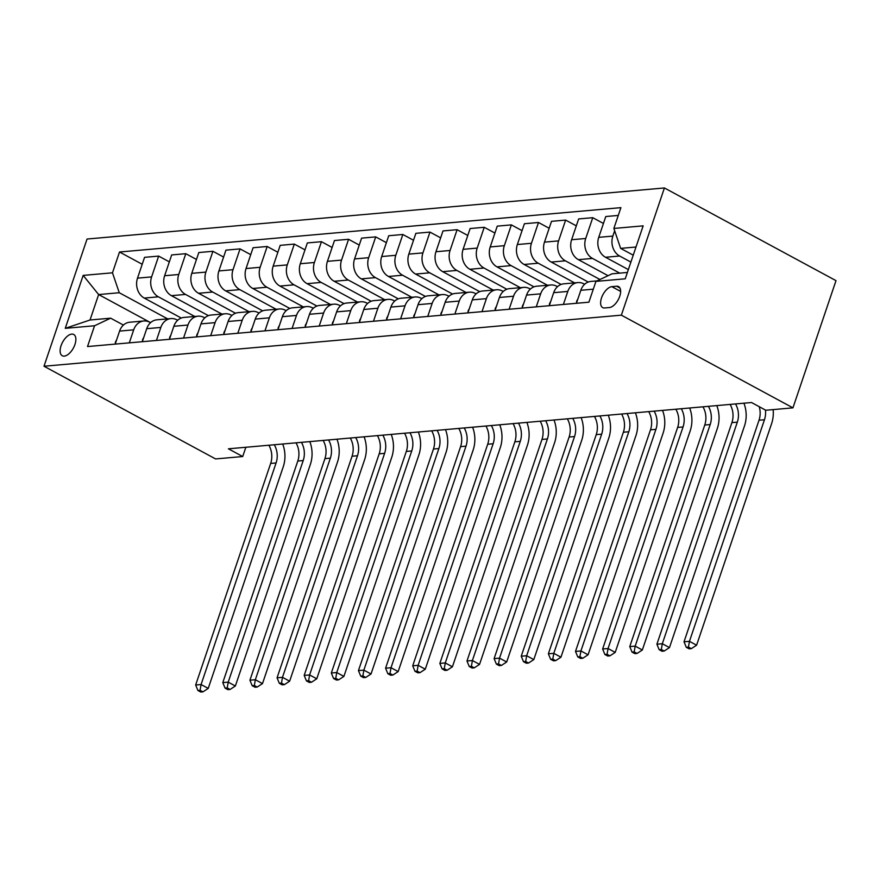 <?xml version="1.0" encoding="UTF-8"?>
<svg xmlns="http://www.w3.org/2000/svg" width="880" height="880" viewBox="0 0 880 880"><rect width="100%" height="100%" fill="white"/><g stroke="black" fill="none" stroke-linecap="round" stroke-linejoin="round"><path stroke-width="1.32" d="M64.273 356.114A12.078 6.138 -61.6 0 0 74.25 346.28A12.078 6.138 -61.6 0 0 73.733 334.488A12.078 6.138 -61.6 0 0 71.72 334.114A12.078 6.138 -61.6 0 0 61.743 343.948A12.078 6.138 -61.6 0 0 62.26 355.74A12.078 6.138 -61.6 0 0 64.273 356.114M664.411 187.957L87.054 239.03L44 366.245L621.357 315.161L664.411 187.957L836 280.643L792.946 407.847L621.357 315.161M792.946 407.847L765.809 410.256L751.509 402.523L228.415 448.811L242.715 456.533L245.85 447.26M616.616 286.231L611.842 286.66A11.704 5.951 -61.6 0 0 602.184 296.186A11.704 5.951 -61.6 0 0 602.679 307.604A11.704 5.951 -61.6 0 0 604.626 307.967L609.411 307.549A11.704 5.951 -61.6 0 0 619.069 298.023A11.704 5.951 -61.6 0 0 618.574 286.594A11.704 5.951 -61.6 0 0 616.616 286.231L619.949 288.035M635.998 247.016L620.642 248.38L613.866 228.448L620.906 207.647L119.515 252.01L142.208 264.264M613.866 228.448L643.159 225.852L625.24 278.806L595.936 281.391L612.04 273.823L627.385 272.459M150.59 322.63L98.637 294.558L90.024 320.001L110.649 318.175L94.556 325.754L87.516 346.555L588.896 302.192L595.936 281.391M94.556 325.754L65.252 328.339L83.171 275.396L112.475 272.811L119.515 252.01M242.715 456.533L215.589 458.931L44 366.245M110.649 318.175L123.409 325.072M129.294 342.859L133.694 329.835A15.092 12.331 -95.1 0 1 143.803 320.98A15.092 12.331 -95.1 0 1 149.787 322.267L150.546 322.674M156.42 340.461L160.831 327.437A15.092 12.331 -95.1 0 1 170.94 318.582A15.092 12.331 -95.1 0 1 176.924 319.869L177.672 320.276M183.557 338.052L187.957 325.039A15.092 12.331 -95.1 0 1 198.066 316.184A15.092 12.331 -95.1 0 1 204.05 317.471L204.798 317.867M210.683 335.654L215.094 322.641A15.092 12.331 -95.1 0 1 225.192 313.775A15.092 12.331 -95.1 0 1 231.187 315.062L231.935 315.469M237.809 333.256L242.22 320.243A15.092 12.331 -95.1 0 1 252.329 311.377A15.092 12.331 -95.1 0 1 258.313 312.664L259.061 313.071M264.946 330.858L269.357 317.834A15.092 12.331 -95.1 0 1 279.455 308.979A15.092 12.331 -95.1 0 1 285.45 310.266L286.198 310.673M292.072 328.449L296.483 315.436A15.092 12.331 -95.1 0 1 306.592 306.581A15.092 12.331 -95.1 0 1 312.576 307.868L313.324 308.275M319.209 326.051L323.609 313.038A15.092 12.331 -95.1 0 1 333.718 304.183A15.092 12.331 -95.1 0 1 339.713 305.459L340.461 305.866M346.335 323.653L350.746 310.64A15.092 12.331 -95.1 0 1 360.855 301.774A15.092 12.331 -95.1 0 1 366.839 303.061L367.587 303.468M373.472 321.255L377.872 308.231A15.092 12.331 -95.1 0 1 387.981 299.376A15.092 12.331 -95.1 0 1 393.976 300.663L394.724 301.07M400.598 318.857L405.009 305.833A15.092 12.331 -95.1 0 1 415.118 296.978A15.092 12.331 -95.1 0 1 421.102 298.265L421.85 298.672M427.735 316.448L432.135 303.435A15.092 12.331 -95.1 0 1 442.244 294.58A15.092 12.331 -95.1 0 1 448.239 295.867L448.987 296.274M454.861 314.05L459.272 301.037A15.092 12.331 -95.1 0 1 469.381 292.182A15.092 12.331 -95.1 0 1 475.365 293.458L476.113 293.865M481.998 311.652L486.398 298.639A15.092 12.331 -95.1 0 1 496.507 289.773A15.092 12.331 -95.1 0 1 502.502 291.06L503.25 291.467M509.124 309.254L513.535 296.23A15.092 12.331 -95.1 0 1 523.644 287.375A15.092 12.331 -95.1 0 1 529.628 288.662L530.376 289.069M536.261 306.845L540.661 293.832A15.092 12.331 -95.1 0 1 550.77 284.977A15.092 12.331 -95.1 0 1 556.765 286.264L557.513 286.671M563.387 304.447L567.798 291.434A15.092 12.331 -95.1 0 1 577.907 282.579A15.092 12.331 -95.1 0 1 583.891 283.866L584.639 284.262M633.237 255.178L620.642 248.38M630.894 262.097L619.63 256.014A15.092 12.331 -95.1 0 1 612.854 236.082L614.647 230.769M628.353 269.599L605.528 257.268A15.092 12.331 -95.1 0 1 598.741 237.336L605.781 216.535L618.266 215.435M619.751 273.141L592.504 258.423A15.092 12.331 -95.1 0 1 585.717 238.491L592.757 217.69L603.438 223.454M608.058 275.693L578.391 259.666A15.092 12.331 -95.1 0 1 571.615 239.734L578.655 218.933L592.757 217.69M599.962 279.499L565.367 260.821A15.092 12.331 -95.1 0 1 558.591 240.889L565.631 220.088L576.312 225.852M588.236 282.04L551.265 262.064A15.092 12.331 -95.1 0 1 544.478 242.132L551.518 221.331L565.631 220.088M574.607 282.865L538.241 263.219A15.092 12.331 -95.1 0 1 531.454 243.287L538.494 222.486L549.175 228.261M561.11 284.438L524.128 264.473A15.092 12.331 -95.1 0 1 517.352 244.541L524.392 223.74L538.494 222.486M547.481 285.263L511.104 265.617A15.092 12.331 -95.1 0 1 504.328 245.685L511.368 224.884L522.049 230.659M533.973 286.836L497.002 266.871A15.092 12.331 -95.1 0 1 490.215 246.939L497.255 226.138L511.368 224.884M520.344 287.672L483.978 268.015A15.092 12.331 -95.1 0 1 477.191 248.094L484.231 227.293L494.912 233.057M506.847 289.245L469.865 269.269A15.092 12.331 -95.1 0 1 463.089 249.337L470.129 228.536L484.231 227.293M493.218 290.07L456.841 270.424A15.092 12.331 -95.1 0 1 450.065 250.492L457.105 229.691L467.786 235.455M479.71 291.643L442.739 271.667A15.092 12.331 -95.1 0 1 435.952 251.735L442.992 230.934L457.105 229.691M466.081 292.468L429.715 272.822A15.092 12.331 -95.1 0 1 422.928 252.89L429.968 232.089L440.649 237.864M452.584 294.041L415.602 274.065A15.092 12.331 -95.1 0 1 408.826 254.133L415.866 233.332L429.968 232.089M438.955 294.866L402.578 275.22A15.092 12.331 -95.1 0 1 395.802 255.288L402.842 234.487L413.523 240.262M425.447 296.439L388.476 276.474A15.092 12.331 -95.1 0 1 381.689 256.542L388.729 235.741L402.842 234.487M411.818 297.264L375.452 277.618A15.092 12.331 -95.1 0 1 368.665 257.686L375.705 236.885L386.386 242.66M398.321 298.837L361.339 278.872A15.092 12.331 -95.1 0 1 354.563 258.94L361.603 238.139L375.705 236.885M384.692 299.673L348.315 280.027A15.092 12.331 -95.1 0 1 341.539 260.095L348.579 239.294L359.26 245.058M371.184 301.246L334.213 281.27A15.092 12.331 -95.1 0 1 327.426 261.338L334.466 240.537L348.579 239.294M357.555 302.071L321.189 282.425A15.092 12.331 -95.1 0 1 314.402 262.493L321.442 241.692L332.123 247.456M344.058 303.644L307.076 283.668A15.092 12.331 -95.1 0 1 300.3 263.736L307.34 242.935L321.442 241.692M330.429 304.469L294.052 284.823A15.092 12.331 -95.1 0 1 287.276 264.891L294.316 244.09L304.997 249.865M316.921 306.042L279.95 286.066A15.092 12.331 -95.1 0 1 273.163 266.145L280.203 245.344L294.316 244.09M303.292 306.867L266.926 287.221A15.092 12.331 -95.1 0 1 260.139 267.289L267.179 246.488L277.86 252.263M289.795 308.44L252.813 288.475A15.092 12.331 -95.1 0 1 246.037 268.543L253.077 247.742L267.179 246.488M276.166 309.276L239.789 289.619A15.092 12.331 -95.1 0 1 233.013 269.687L240.053 248.897L250.734 254.661M262.658 310.849L225.687 290.873A15.092 12.331 -95.1 0 1 218.9 270.941L225.94 250.14L240.053 248.897M249.029 311.674L212.663 292.028A15.092 12.331 -95.1 0 1 205.876 272.096L212.916 251.295L223.597 257.059M235.532 313.247L198.55 293.271A15.092 12.331 -95.1 0 1 191.774 273.339L198.814 252.538L212.916 251.295M221.903 314.072L185.537 294.426A15.092 12.331 -95.1 0 1 178.75 274.494L185.79 253.693L196.471 259.457M208.395 315.645L171.424 295.669A15.092 12.331 -95.1 0 1 164.637 275.737L171.677 254.936L185.79 253.693M194.766 316.47L158.4 296.824A15.092 12.331 -95.1 0 1 151.613 276.892L158.653 256.091L169.334 261.866M181.269 318.043L144.287 298.078A15.092 12.331 -95.1 0 1 137.511 278.146L144.551 257.345L158.653 256.091M167.64 318.868L119.262 292.732L98.637 294.558L83.171 275.396M576.411 303.303L580.822 290.279A15.092 12.331 -95.1 0 1 590.931 281.424L597.025 280.885M549.285 305.701L553.685 292.677A15.092 12.331 -95.1 0 1 563.794 283.822L577.907 282.579M522.148 308.099L526.559 295.086A15.092 12.331 -95.1 0 1 536.668 286.22L550.77 284.977M495.022 310.497L499.422 297.484A15.092 12.331 -95.1 0 1 509.531 288.629L523.644 287.375M467.885 312.895L472.296 299.882A15.092 12.331 -95.1 0 1 482.405 291.027L496.507 289.773M440.759 315.304L445.159 302.28A15.092 12.331 -95.1 0 1 455.268 293.425L469.381 292.182M413.622 317.702L418.033 304.689A15.092 12.331 -95.1 0 1 428.142 295.823L442.244 294.58M386.496 320.1L390.896 307.087A15.092 12.331 -95.1 0 1 401.005 298.221L415.118 296.978M359.359 322.498L363.77 309.485A15.092 12.331 -95.1 0 1 373.879 300.63L387.981 299.376M332.233 324.896L336.633 311.883A15.092 12.331 -95.1 0 1 346.742 303.028L360.855 301.774M305.096 327.305L309.507 314.281A15.092 12.331 -95.1 0 1 319.616 305.426L333.718 304.183M277.97 329.703L282.37 316.69A15.092 12.331 -95.1 0 1 292.479 307.824L306.592 306.581M250.833 332.101L255.244 319.088A15.092 12.331 -95.1 0 1 265.353 310.233L279.455 308.979M223.707 334.499L228.107 321.486A15.092 12.331 -95.1 0 1 238.216 312.631L252.329 311.377M196.57 336.908L200.981 323.884A15.092 12.331 -95.1 0 1 211.09 315.029L225.192 313.775M169.444 339.306L173.844 326.282A15.092 12.331 -95.1 0 1 183.953 317.427L198.066 316.184M142.307 341.704L146.718 328.691A15.092 12.331 -95.1 0 1 156.827 319.825L170.94 318.582M112.475 272.811L119.262 292.732M115.181 344.102L119.581 331.089A15.092 12.331 -95.1 0 1 129.69 322.234L143.803 320.98M65.252 328.339L90.024 320.001M765.435 410.047A18.865 15.411 -95.1 0 1 764.456 419.749L689.447 641.333L696.597 645.194L771.606 423.61A28.303 23.111 84.9 0 0 773.135 409.607M759.231 406.703A18.865 15.411 -95.1 0 1 759.022 420.222L684.024 641.806L689.447 641.333L688.457 647.097L686.279 647.295L689.139 648.835L691.317 648.648L688.457 647.097M691.317 648.648L696.597 645.194M684.024 641.806L686.279 647.295M576.543 302.918L576.576 301.598A9.999 8.162 -95.1 0 1 577.797 299.211M735.537 403.942A18.865 15.411 -95.1 0 1 737.319 422.147L662.321 643.731L669.471 647.592L744.469 426.008A28.303 23.111 84.9 0 0 743.93 403.194M730.114 404.426A18.865 15.411 -95.1 0 1 731.896 422.631L656.898 644.215L662.321 643.731L661.32 649.506L659.153 649.693L662.013 651.244L664.18 651.046L661.32 649.506M664.18 651.046L669.471 647.592M656.898 644.215L659.153 649.693M549.417 305.316L549.439 303.996A9.999 8.162 -95.1 0 1 550.671 301.609M708.411 406.34A18.865 15.411 -95.1 0 1 710.193 424.545L635.184 646.129L642.334 649.99L717.343 428.406A28.303 23.111 84.9 0 0 716.804 405.603M702.977 406.824A18.865 15.411 -95.1 0 1 704.759 425.029L629.761 646.613L635.184 646.129L634.194 651.904L632.027 652.091L634.876 653.642L637.054 653.444L634.194 651.904M637.054 653.444L642.334 649.99M629.761 646.613L632.027 652.091M522.28 307.714L522.313 306.394A9.999 8.162 -95.1 0 1 523.534 304.007M681.274 408.738A18.865 15.411 -95.1 0 1 683.056 426.943L608.058 648.527L615.208 652.388L690.206 430.804A28.303 23.111 84.9 0 0 689.667 408.001M675.851 409.222A18.865 15.411 -95.1 0 1 677.633 427.427L602.635 649.011L608.058 648.527L607.057 654.302L604.89 654.5L607.75 656.04L609.917 655.842L607.057 654.302M609.917 655.842L615.208 652.388M602.635 649.011L604.89 654.5M495.154 310.123L495.176 308.792A9.999 8.162 -95.1 0 1 496.408 306.405M654.148 411.147A18.865 15.411 -95.1 0 1 655.93 429.352L580.921 650.936L588.071 654.797L663.08 433.213A28.303 23.111 84.9 0 0 662.541 410.399M648.714 411.62A18.865 15.411 -95.1 0 1 650.496 429.825L575.498 651.409L580.921 650.936L579.931 656.7L577.764 656.898L580.624 658.438L582.791 658.251L579.931 656.7M582.791 658.251L588.071 654.797M575.498 651.409L577.764 656.898M468.017 312.521L468.05 311.19A9.999 8.162 -95.1 0 1 469.271 308.803M627.011 413.545A18.865 15.411 -95.1 0 1 628.793 431.75L553.795 653.334L560.945 657.195L635.943 435.611A28.303 23.111 84.9 0 0 635.404 412.797M621.588 414.018A18.865 15.411 -95.1 0 1 623.37 432.223L548.372 653.807L553.795 653.334L552.794 659.098L550.627 659.296L553.487 660.836L555.654 660.649L552.794 659.098M555.654 660.649L560.945 657.195M548.372 653.807L550.627 659.296M440.891 314.919L440.913 313.599A9.999 8.162 -95.1 0 1 442.145 311.212M599.885 415.943A18.865 15.411 -95.1 0 1 601.667 434.148L526.658 655.732L533.808 659.593L608.817 438.009A28.303 23.111 84.9 0 0 608.278 415.206M594.451 416.427A18.865 15.411 -95.1 0 1 596.233 434.632L521.235 656.216L526.658 655.732L525.668 661.507L523.501 661.694L526.361 663.245L528.528 663.047L525.668 661.507M528.528 663.047L533.808 659.593M521.235 656.216L523.501 661.694M413.754 317.317L413.787 315.997A9.999 8.162 -95.1 0 1 415.008 313.61M572.748 418.341A18.865 15.411 -95.1 0 1 574.53 436.546L499.532 658.13L506.682 661.991L581.68 440.407A28.303 23.111 84.9 0 0 581.141 417.604M567.325 418.825A18.865 15.411 -95.1 0 1 569.107 437.03L494.109 658.614L499.532 658.13L498.531 663.905L496.364 664.092L499.224 665.643L501.391 665.445L498.531 663.905M501.391 665.445L506.682 661.991M494.109 658.614L496.364 664.092M386.628 319.726L386.661 318.395A9.999 8.162 -95.1 0 1 387.882 316.008M545.622 420.739A18.865 15.411 -95.1 0 1 547.404 438.944L472.395 660.528L479.545 664.389L554.554 442.816A28.303 23.111 84.9 0 0 554.015 420.002M540.188 421.223A18.865 15.411 -95.1 0 1 541.97 439.428L466.972 661.012L472.395 660.528L471.405 666.303L469.238 666.501L472.098 668.041L474.265 667.854L471.405 666.303M474.265 667.854L479.545 664.389M466.972 661.012L469.238 666.501M359.491 322.124L359.524 320.793A9.999 8.162 -95.1 0 1 360.745 318.406M518.485 423.148A18.865 15.411 -95.1 0 1 520.267 441.353L445.269 662.937L452.419 666.798L527.417 445.214A28.303 23.111 84.9 0 0 526.878 422.4M513.062 423.621A18.865 15.411 -95.1 0 1 514.844 441.826L439.846 663.41L445.269 662.937L444.268 668.701L442.101 668.899L444.961 670.439L447.128 670.252L444.268 668.701M447.128 670.252L452.419 666.798M439.846 663.41L442.101 668.899M332.365 324.522L332.398 323.202A9.999 8.162 -95.1 0 1 333.619 320.815M491.359 425.546A18.865 15.411 -95.1 0 1 493.141 443.751L418.132 665.335L425.282 669.196L500.291 447.612A28.303 23.111 84.9 0 0 499.752 424.798M485.925 426.03A18.865 15.411 -95.1 0 1 487.707 444.224L412.709 665.808L418.132 665.335L417.142 671.11L414.975 671.297L417.835 672.837L420.002 672.65L417.142 671.11M420.002 672.65L425.282 669.196M412.709 665.808L414.975 671.297M305.228 326.92L305.261 325.6A9.999 8.162 -95.1 0 1 306.482 323.213M464.222 427.944A18.865 15.411 -95.1 0 1 466.004 446.149L391.006 667.733L398.156 671.594L473.154 450.01A28.303 23.111 84.9 0 0 472.615 427.207M458.799 428.428A18.865 15.411 -95.1 0 1 460.581 446.633L385.583 668.217L391.006 667.733L390.005 673.508L387.838 673.695L390.698 675.246L392.865 675.048L390.005 673.508M392.865 675.048L398.156 671.594M385.583 668.217L387.838 673.695M278.102 329.318L278.135 327.998A9.999 8.162 -95.1 0 1 279.356 325.611M437.096 430.342A18.865 15.411 -95.1 0 1 438.878 448.547L363.869 670.131L371.019 673.992L446.028 452.408A28.303 23.111 84.9 0 0 445.489 429.605M431.662 430.826A18.865 15.411 -95.1 0 1 433.455 449.031L358.446 670.615L363.869 670.131L362.879 675.906L360.712 676.093L363.572 677.644L365.739 677.446L362.879 675.906M365.739 677.446L371.019 673.992M358.446 670.615L360.712 676.093M250.965 331.727L250.998 330.396A9.999 8.162 -95.1 0 1 252.219 328.009M409.959 432.751A18.865 15.411 -95.1 0 1 411.741 450.945L336.743 672.529L343.893 676.401L418.891 454.817A28.303 23.111 84.9 0 0 418.352 432.003M404.536 433.224A18.865 15.411 -95.1 0 1 406.318 451.429L331.32 673.013L336.743 672.529L335.742 678.304L333.575 678.502L336.435 680.042L338.602 679.855L335.742 678.304M338.602 679.855L343.893 676.401M331.32 673.013L333.575 678.502M223.839 334.125L223.872 332.794A9.999 8.162 -95.1 0 1 225.093 330.407M382.833 435.149A18.865 15.411 -95.1 0 1 384.615 453.354L309.606 674.938L316.756 678.799L391.765 457.215A28.303 23.111 84.9 0 0 391.226 434.401M377.399 435.622A18.865 15.411 -95.1 0 1 379.192 453.827L304.183 675.411L309.606 674.938L308.616 680.702L306.449 680.9L309.309 682.44L311.476 682.253L308.616 680.702M311.476 682.253L316.756 678.799M304.183 675.411L306.449 680.9M196.702 336.523L196.735 335.203A9.999 8.162 -95.1 0 1 197.956 332.816M355.696 437.547A18.865 15.411 -95.1 0 1 357.478 455.752L282.48 677.336L289.63 681.197L364.628 459.613A28.303 23.111 84.9 0 0 364.089 436.799M350.273 438.031A18.865 15.411 -95.1 0 1 352.055 456.236L277.057 677.82L282.48 677.336L281.479 683.111L279.312 683.298L282.172 684.849L284.339 684.651L281.479 683.111M284.339 684.651L289.63 681.197M277.057 677.82L279.312 683.298M169.576 338.921L169.609 337.601A9.999 8.162 -95.1 0 1 170.83 335.214M328.57 439.945A18.865 15.411 -95.1 0 1 330.352 458.15L255.343 679.734L262.493 683.595L337.502 462.011A28.303 23.111 84.9 0 0 336.963 439.208M323.136 440.429A18.865 15.411 -95.1 0 1 324.929 458.634L249.92 680.218L255.343 679.734L254.353 685.509L252.186 685.696L255.046 687.247L257.213 687.049L254.353 685.509M257.213 687.049L262.493 683.595M249.92 680.218L252.186 685.696M142.439 341.319L142.472 339.999A9.999 8.162 -95.1 0 1 143.693 337.612M301.433 442.343A18.865 15.411 -95.1 0 1 303.215 460.548L228.217 682.132L235.367 685.993L310.365 464.409A28.303 23.111 84.9 0 0 309.826 441.606M296.01 442.827A18.865 15.411 -95.1 0 1 297.792 461.032L222.794 682.616L228.217 682.132L227.216 687.907L225.049 688.105L227.909 689.645L230.076 689.458L227.216 687.907M230.076 689.458L235.367 685.993M222.794 682.616L225.049 688.105M115.313 343.728L115.346 342.397A9.999 8.162 -95.1 0 1 116.567 340.01M274.307 444.752A18.865 15.411 -95.1 0 1 276.089 462.957L201.08 684.541L208.23 688.402L283.239 466.818A28.303 23.111 84.9 0 0 282.7 444.004M268.873 445.225A18.865 15.411 -95.1 0 1 270.666 463.43L195.657 685.014L201.08 684.541L200.09 690.305L197.923 690.503L200.783 692.043L202.95 691.856L200.09 690.305M202.95 691.856L208.23 688.402M195.657 685.014L197.923 690.503M605.528 257.268L619.63 256.014M578.391 259.666L592.504 258.423M551.265 262.064L565.367 260.821M524.128 264.473L538.241 263.219M497.002 266.871L511.104 265.617M469.865 269.269L483.978 268.015M442.739 271.667L456.841 270.424M415.602 274.065L429.715 272.822M388.476 276.474L402.578 275.22M361.339 278.872L375.452 277.618M334.213 281.27L348.315 280.027M307.076 283.668L321.189 282.425M279.95 286.066L294.052 284.823M252.813 288.475L266.926 287.221M225.687 290.873L239.789 289.619M198.55 293.271L212.663 292.028M171.424 295.669L185.537 294.426M144.287 298.078L158.4 296.824M598.741 237.336L612.854 236.082M580.822 290.279L593.307 289.179M553.685 292.677L567.798 291.434M571.615 239.734L585.717 238.491M526.559 295.086L540.661 293.832M544.478 242.132L558.591 240.889M499.422 297.484L513.535 296.23M517.352 244.541L531.454 243.287M472.296 299.882L486.398 298.639M490.215 246.939L504.328 245.685M445.159 302.28L459.272 301.037M463.089 249.337L477.191 248.094M418.033 304.689L432.135 303.435M435.952 251.735L450.065 250.492M390.896 307.087L405.009 305.833M408.826 254.133L422.928 252.89M363.77 309.485L377.872 308.231M381.689 256.542L395.802 255.288M336.633 311.883L350.746 310.64M354.563 258.94L368.665 257.686M309.507 314.281L323.609 313.038M327.426 261.338L341.539 260.095M282.37 316.69L296.483 315.436M300.3 263.736L314.402 262.493M255.244 319.088L269.357 317.834M273.163 266.145L287.276 264.891M228.107 321.486L242.22 320.243M246.037 268.543L260.139 267.289M200.981 323.884L215.094 322.641M218.9 270.941L233.013 269.687M173.844 326.282L187.957 325.039M191.774 273.339L205.876 272.096M146.718 328.691L160.831 327.437M164.637 275.737L178.75 274.494M119.581 331.089L133.694 329.835M137.511 278.146L151.613 276.892M620.642 291.412L611.842 286.66M764.456 419.749L759.022 420.222M737.319 422.147L731.896 422.631M710.193 424.545L704.759 425.029M683.056 426.943L677.633 427.427M655.93 429.352L650.496 429.825M628.793 431.75L623.37 432.223M601.667 434.148L596.233 434.632M574.53 436.546L569.107 437.03M547.404 438.944L541.97 439.428M520.267 441.353L514.844 441.826M493.141 443.751L487.707 444.224M466.004 446.149L460.581 446.633M438.878 448.547L433.455 449.031M411.741 450.945L406.318 451.429M384.615 453.354L379.192 453.827M357.478 455.752L352.055 456.236M330.352 458.15L324.929 458.634M303.215 460.548L297.792 461.032M276.089 462.957L270.666 463.43"/></g></svg>
